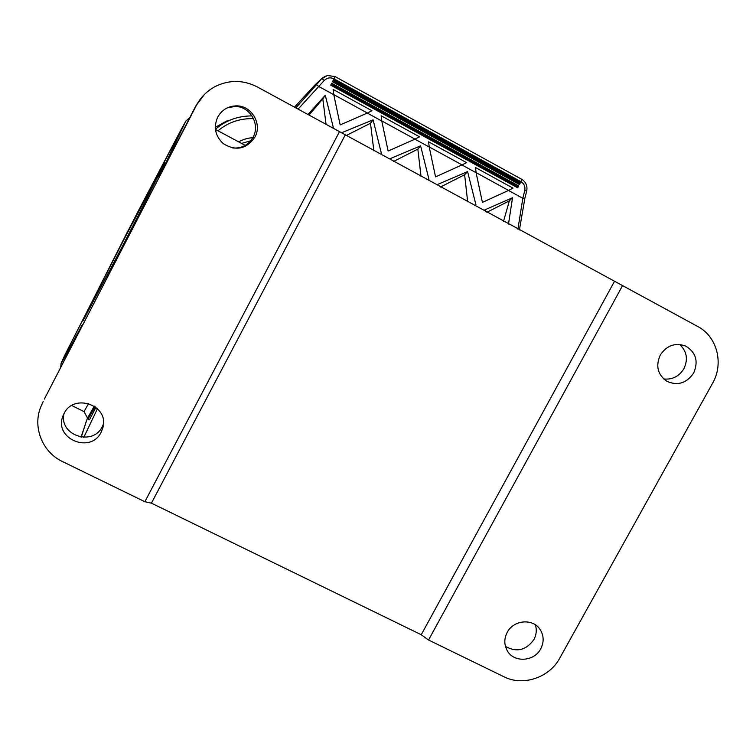 <?xml version="1.0" encoding="UTF-8"?>
<svg xmlns="http://www.w3.org/2000/svg" width="756" height="756" viewBox="0 0 756 756"><rect width="100%" height="100%" fill="white"/><g stroke="black" fill="none" stroke-linecap="round" stroke-linejoin="round"><path stroke-width="1.13" d="M95.171 406.728L88.197 418.389M88.376 418.474L95.124 406.7M88.065 419.136L89.444 419.816L95.946 407.333M81.261 437.166L86.647 420.138M88.632 403.487L84.02 411.604L87.516 418.049L94.32 406.133M332.479 81.761L333.5 79.815L520.478 182.621L519.466 184.502L332.479 81.761L333.802 81.298L518.862 183.018L519.466 184.502M520.478 182.621L518.862 183.018M333.765 81.364L518.824 183.084M333.5 79.815L333.802 81.298M330.703 85.154L331.714 83.217L518.701 185.919L517.69 187.809L330.703 85.154L332.026 84.691L517.085 186.316L517.69 187.809M518.701 185.919L517.085 186.316M517.047 186.382L331.988 84.757M331.714 83.217L332.026 84.691M393.489 161.5L417.832 149.14L421.035 176.488M428.945 179.333L420.61 145.851L417.832 149.14M420.61 145.851L390.597 158.467M467.68 201.852L464.628 174.74L440.446 187.044M475.959 204.904L467.586 171.574L438.045 184.284M464.628 174.74L467.586 171.574M373.851 150.822L370.487 123.247L345.974 135.664M370.487 123.247L373.095 119.835L342.581 132.347M381.393 153.459L373.095 119.835M462.039 164.912L429.2 146.919M298.081 109.119L318.748 86.477L333.793 94.717L340.162 124.901L367.303 113.079L381.78 121.017L388.13 151.03L414.902 139.17L429.219 147.014L428.614 141.826L466.537 162.625L461.954 164.959L476.1 172.708L475.533 167.567L513.022 188.131L508.467 190.446L522.831 198.318L517.907 229.172M429.219 147.014L435.541 176.857L461.954 164.959M508.552 190.408L476.091 172.614M476.1 172.708L482.404 202.391L508.467 190.446M314.099 85.844L294.509 107.172L314.109 85.834L322.113 78.199L325.515 76.139M519.4 229.985L524.787 198.809L522.831 198.318L524.74 190.531C525.448 186.675 524.192 183.717 520.988 181.676L521.668 179.257L335.002 76.545L334.01 78.841C330.41 77.15 327.168 77.688 324.286 80.457L318.748 86.477L316.499 84.681L295.813 107.881M218.021 130.797C228 122.396 239.832 118.333 253.515 118.616M252.003 115.895C237.847 115.951 225.666 120.402 215.46 129.257M241.58 143.432L250.69 140.777L241.58 143.432M254.668 137.611C248.96 137.686 243.621 139.104 238.65 141.854M503.515 221.347L509.355 200.831L486.873 212.294M508.495 224.059L512.53 197.741L484.946 209.799L485.645 211.623M512.53 197.741L509.355 200.831M524.74 190.531L526.705 191.032L524.711 198.8M326.044 124.324L322.821 98.838L309.015 115.063M332.149 127.641L333.273 127.282L325.278 95.237L322.821 98.838M325.278 95.237L308.013 114.515M367.388 113.041L333.774 94.623M333.793 94.717L333.131 89.435L371.943 110.735L367.303 113.079M414.987 139.132L381.771 120.922M381.78 121.017L381.147 115.781L419.514 136.827L414.902 139.17M622.566 285.607L428.539 640.011L503.987 676.79C522.944 686.524 549.395 677.669 559.714 658.211L712.596 383.235C724.068 363.551 717.123 336.514 697.769 326.516L257.267 86.912C243.432 79.871 229.531 79.673 215.583 86.326C207.182 90.729 200.746 97.155 196.295 105.594L164.364 166.821L195.738 106.095L200.548 98.705M63.995 413.664C58.694 435.343 93.035 446.711 102.353 426.497L103.43 424.012M505.433 646.38C516.556 652.617 526.034 650.368 533.868 639.623C536.439 634.775 536.93 629.833 535.342 624.796M232.754 147.996C241.759 148.563 248.544 144.944 253.109 137.129C260.565 124.097 249.641 105.868 234.634 106.473L227.083 107.957M663.664 378.964C672.339 379.843 679.077 376.431 683.887 368.72C688.272 359.308 686.854 351.219 679.635 344.462M660.253 355.084C666.801 345.35 675.316 342.364 685.796 346.125C696.002 352.466 698.62 361.434 693.649 373.039C686.646 383.207 677.763 385.985 666.99 381.374C657.701 374.844 655.452 366.074 660.253 355.084M507.229 632.328C513.532 619.873 532.895 618.162 540.02 629.389C543.933 635.55 544.159 642.042 540.71 648.846C534.208 661.68 514.014 662.927 507.352 650.859C504.016 644.887 503.978 638.716 507.229 632.328M428.539 640.011L421.243 634.738L614.335 281.619M421.243 634.738L151.436 503.156L345.114 135.192M151.436 503.156L144.869 501.729L339.501 131.648M217.709 117.114C221.773 109.951 227.906 106.199 236.089 105.868C251.398 105.245 262.521 123.833 254.923 137.129C246.437 149.225 235.872 151.37 223.228 143.583C215.205 136.042 213.362 127.216 217.709 117.114M63.967 413.721C73.691 392.657 109.233 405.225 102.958 427.376L101.209 432.092C90.862 454.337 53.487 438.763 62.965 415.998L63.967 413.721M44.358 399.073L196.295 105.594M42.534 403.156L41.58 405.131C31.828 425.581 41.741 451.956 62.54 461.585L144.869 501.729M125.761 236.042L164.61 162.568C166.036 160.83 145.152 202.315 121.376 248.318L82.924 321.035C81.506 322.661 103.27 279.559 125.761 236.042M83.784 437.355L97.467 408.694M95.87 407.493L95.001 407.059M321.461 78.87L316.499 84.681M334.965 76.526L327.263 75.524L322.018 78.671L324.286 80.457M327.263 75.524L334.984 76.526L521.668 179.257C525.959 181.988 527.641 185.919 526.705 191.032L526.62 191.032M520.988 181.676L334.01 78.841M74.882 339.992L82.451 324.362L66.991 353.213L61.189 363.438L63.495 357.947L126.772 233.207L185.674 121.432L159.28 176.479M204.281 94.613L195.747 106.095M41.58 405.131L43.205 401.483M74.891 339.983L82.451 324.362M80.542 328.822L80.835 327.272M162.238 170.913L161.123 171.886M158.987 176.224L160.338 174.513M158.949 177.027L159.327 176.394M81.043 437.129L87.261 418.644M88.386 418.484L87.516 418.049M84.02 411.604L71.754 405.537M215.328 127.301L227.282 120.705M314.846 85.088L322.113 78.199M245.227 145.388L215.479 129.437M60.678 367.482L61.123 363.116L65.318 354.158L137.526 212.436L181.393 129.087L185.9 121.045L189.917 117.378M538.962 628.009L540.02 629.389M683.707 345.294L685.796 346.125M103.185 426.242L102.958 427.376M234.634 106.473L236.089 105.868"/></g></svg>
